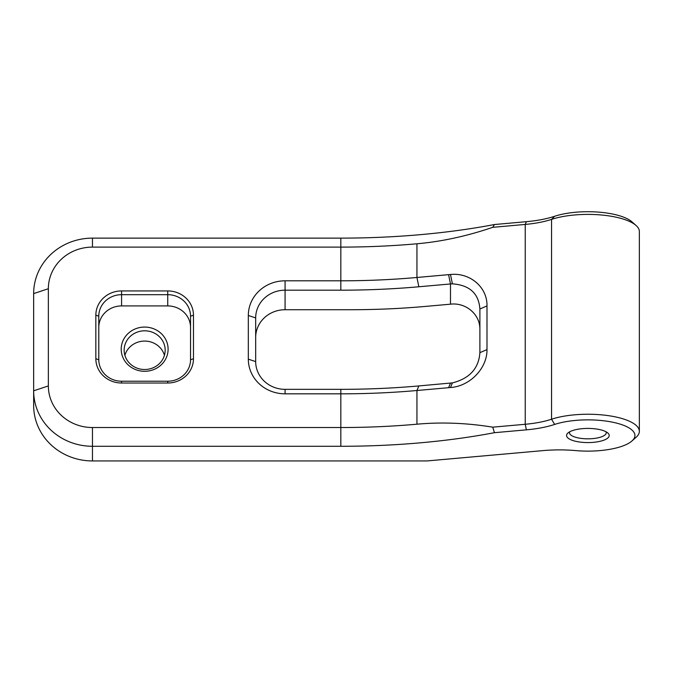 <?xml version="1.0" encoding="UTF-8"?>
<svg xmlns="http://www.w3.org/2000/svg" width="673" height="673" viewBox="0 0 673 673"><rect width="100%" height="100%" fill="white"/><g stroke="black" fill="none" stroke-linecap="round" stroke-linejoin="round"><path stroke-width="1.01" d="M606.053 431.788A18.381 6.107 -0 0 1 606.264 432.722A18.381 6.107 -0 0 1 587.891 438.83A18.381 6.107 -0 0 1 569.509 432.722A18.381 6.107 -0 0 1 569.728 431.788M636.052 225.472L631.922 221.829A47.051 15.63 180 0 0 554.661 216.269A63.22 21.006 -0 0 1 526.379 221.686L494.445 224.53A308.764 102.574 -0 0 1 340.832 238.124L92.462 238.124A58.812 55.472 -0 0 0 33.65 293.596L33.65 390.811A58.812 55.472 -0 0 0 92.462 446.283L340.832 446.283A308.764 102.574 180 0 0 494.445 432.689L526.379 429.845A63.22 21.006 180 0 0 554.661 424.427A47.051 15.63 -0 0 1 613.406 422.366A47.051 15.63 -0 0 1 631.922 441A47.051 15.63 -0 0 1 575.768 450.599A63.22 21.006 180 0 0 543.119 450.607L427.052 460.938L92.462 460.938A58.812 55.472 180 0 1 33.65 405.466L33.65 390.811L48.355 385.932L48.355 288.717A44.107 41.608 180 0 1 92.462 247.109L340.832 247.109A294.067 97.694 180 0 0 416.94 243.777C441.555 241.632 466.818 236.147 492.745 227.323L525.234 224.429A58.812 19.542 180 0 0 551.549 219.39A51.459 17.094 -0 0 1 636.052 225.472A51.459 17.094 -0 0 1 639.35 231.495L639.35 431.334A51.459 17.094 180 0 0 607.61 415.544A51.459 17.094 180 0 0 551.549 419.229A58.812 19.542 -0 0 1 525.234 424.276L492.745 427.162L494.445 432.689M609.208 435.498A21.317 7.083 180 0 0 607.845 433A21.317 7.083 180 0 0 587.891 428.415A21.317 7.083 180 0 0 567.936 433A21.317 7.083 180 0 0 584.071 442.464A21.317 7.083 180 0 0 609.208 435.498M631.922 441L636.052 437.357A51.459 17.094 180 0 0 639.35 431.334M448.588 274.66L416.94 277.478A294.067 97.694 0 0 1 340.832 280.809L285.074 280.809A36.754 34.668 -0 0 0 248.32 315.477L248.32 359.163A36.754 34.668 -0 0 0 285.074 393.831L340.832 393.831A294.067 97.694 180 0 0 416.94 390.508L450.489 387.522C469.914 386.302 487.302 368.215 486.991 349.598L486.991 305.912C487.437 287.085 469.796 272.414 450.489 274.491L448.588 274.66L450.489 283.956L452.391 283.846C469.586 285.091 478.755 293.47 479.891 308.991L479.891 352.669C478.755 368.451 469.586 378.52 452.391 382.887L418.842 385.932A301.42 100.134 0 0 1 340.832 389.339L285.074 389.339A29.41 27.736 180 0 1 255.673 361.603L255.673 317.917A29.41 27.736 180 0 1 285.074 290.181L340.832 290.181A301.42 100.134 180 0 0 418.842 286.774L450.489 283.956L450.489 304.179L424.713 306.476A286.715 95.246 0 0 1 350.507 309.723L285.074 309.723A29.41 27.736 -0 0 0 255.673 337.459M340.832 446.283L340.832 427.532A294.067 97.694 -0 0 0 416.94 424.2C441.555 421.971 466.818 422.955 492.745 427.162M494.445 224.53L492.745 227.323M340.832 389.339L340.832 427.532L92.462 427.532A44.107 41.608 180 0 1 48.355 385.932M95.844 358.751A25.734 24.27 -0 0 0 121.577 383.013L167.745 383.013A25.734 24.27 -0 0 0 193.471 358.751L193.471 315.2A25.734 24.27 -0 0 0 167.745 290.929L121.577 290.929A25.734 24.27 -0 0 0 95.844 315.2L95.844 358.751L98.788 359.727L98.788 316.175A22.789 21.494 180 0 1 121.577 294.681L167.745 294.681A22.789 21.494 180 0 1 190.535 316.175L190.535 359.727A22.789 21.494 180 0 1 167.745 381.221L121.577 381.221A22.789 21.494 180 0 1 98.788 359.727M98.788 327.415A22.789 21.494 -0 0 1 121.577 305.921L167.745 305.921A22.789 21.494 -0 0 1 190.535 327.415M168.107 349.186A23.454 22.116 -0 0 0 132.934 330.031A23.454 22.116 -0 0 0 132.934 368.341A23.454 22.116 -0 0 0 168.107 349.186M164.439 355.294A20.51 19.349 -0 0 0 144.661 341.076A20.51 19.349 -0 0 0 124.884 355.294M165.171 350.162A20.51 19.349 180 0 1 144.661 369.511A20.51 19.349 180 0 1 124.152 350.162A20.51 19.349 180 0 1 144.661 330.813A20.51 19.349 180 0 1 165.171 350.162M479.891 329.391C480.127 314.131 465.632 302.312 450.489 304.179M92.462 460.938L92.462 427.532M526.379 429.845L525.234 424.276L525.234 224.429L526.379 221.686M554.661 424.427L551.549 419.229L551.549 219.39L554.661 216.269M418.842 286.774L416.94 277.478L416.94 243.777M416.94 424.2L416.94 390.508L418.842 385.932M340.832 290.181L340.832 238.124M92.462 238.124L92.462 247.109M33.65 293.596L48.355 288.717M121.577 383.013L121.577 381.221M167.745 383.013L167.745 381.221M193.471 358.751L190.535 359.727M98.788 316.175L95.844 315.2M121.577 305.921L121.577 290.929M193.471 315.2L190.535 316.175M167.745 305.921L167.745 290.929M285.074 309.723L285.074 280.809M448.588 387.69L450.489 383.114M285.074 389.339L285.074 393.831M255.673 361.603L248.32 359.163M255.673 317.917L248.32 315.477M450.489 274.491L452.391 283.846M479.891 308.991L486.991 305.912M479.891 352.669L486.991 349.598M452.391 382.887L450.489 387.522"/></g></svg>
